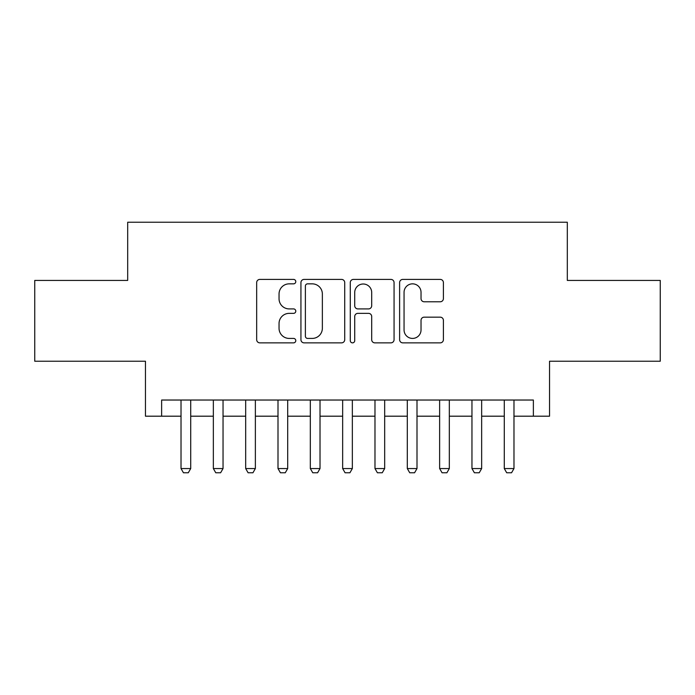 <?xml version="1.0" encoding="UTF-8"?>
<svg xmlns="http://www.w3.org/2000/svg" width="695" height="695" viewBox="0 0 695 695"><rect width="100%" height="100%" fill="white"/><g stroke="black" fill="none" stroke-linecap="round" stroke-linejoin="round"><path stroke-width="1.04" d="M295.783 281.623A2.224 2.224 0 0 0 293.559 279.407L259.843 279.407A3.171 3.171 0 0 0 256.672 282.578L256.672 339.69A3.171 3.171 0 0 0 259.843 342.861L293.559 342.861A2.224 2.224 0 0 0 295.783 340.646A2.224 2.224 0 0 0 293.559 338.422L289.198 338.422A10.156 10.156 0 0 1 279.043 328.266L279.043 323.505A10.156 10.156 0 0 1 289.198 313.358L293.559 313.358A2.224 2.224 0 0 0 295.783 311.134A2.224 2.224 0 0 0 293.559 308.91L289.198 308.91A10.156 10.156 0 0 1 279.043 298.763L279.043 294.002A10.156 10.156 0 0 1 289.198 283.847L293.559 283.847A2.224 2.224 0 0 0 295.783 281.623M440.23 301.778A3.171 3.171 0 0 0 443.401 298.598L443.401 282.578A3.171 3.171 0 0 0 440.23 279.407L402.787 279.407A3.171 3.171 0 0 0 399.616 282.578L399.616 339.69A3.171 3.171 0 0 0 402.787 342.861L440.23 342.861A3.171 3.171 0 0 0 443.401 339.69L443.401 320.334A3.171 3.171 0 0 0 440.23 317.163L424.211 317.163A3.171 3.171 0 0 0 421.031 320.334L421.031 329.934A8.488 8.488 0 0 1 412.543 338.422A8.488 8.488 0 0 1 404.056 329.934L404.056 292.334A8.488 8.488 0 0 1 412.543 283.847A8.488 8.488 0 0 1 421.031 292.334L421.031 298.598A3.171 3.171 0 0 0 424.211 301.778L440.23 301.778M161.631 416.192L161.631 400.033L533.369 400.033L533.369 416.192L549.536 416.192L549.536 361.235L660.25 361.235L660.25 280.424L567.311 280.424L567.311 222.235L127.689 222.235L127.689 280.424L34.75 280.424L34.75 361.235L145.464 361.235L145.464 416.192L181.021 416.192M344.72 282.578A3.171 3.171 0 0 0 341.549 279.407L304.106 279.407A3.171 3.171 0 0 0 300.935 282.578L300.935 339.69A3.171 3.171 0 0 0 304.106 342.861L341.549 342.861A3.171 3.171 0 0 0 344.72 339.69L344.72 282.578M353.451 279.407L390.894 279.407A3.171 3.171 0 0 1 394.065 282.578L394.065 339.69A3.171 3.171 0 0 1 390.894 342.861L374.866 342.861A3.171 3.171 0 0 1 371.695 339.69L371.695 316.529A3.171 3.171 0 0 0 368.524 313.358L357.89 313.358A3.171 3.171 0 0 0 354.719 316.529L354.719 340.646A2.224 2.224 0 0 1 352.495 342.861A2.224 2.224 0 0 1 350.28 340.646L350.28 282.578A3.171 3.171 0 0 1 353.451 279.407M190.717 416.192L213.348 416.192M223.043 416.192L245.674 416.192M255.369 416.192L278 416.192M287.695 416.192L310.326 416.192M320.021 416.192L342.652 416.192M352.348 416.192L374.979 416.192M384.674 416.192L407.305 416.192M417 416.192L439.631 416.192M449.326 416.192L471.957 416.192M481.652 416.192L504.283 416.192M513.979 416.192L533.369 416.192M307.598 283.847A2.224 2.224 0 0 0 305.383 286.071L305.383 336.198A2.224 2.224 0 0 0 307.598 338.422L312.203 338.422A10.156 10.156 0 0 0 322.358 328.266L322.358 294.002A10.156 10.156 0 0 0 312.203 283.847L307.598 283.847M371.695 292.491A8.488 8.488 0 0 0 363.207 284.003A8.488 8.488 0 0 0 354.719 292.491L354.719 305.739A3.171 3.171 0 0 0 357.89 308.91L368.524 308.91A3.171 3.171 0 0 0 371.695 305.739L371.695 292.491M190.717 400.033L190.717 468.56L188.293 472.765L183.445 472.765L181.021 468.56L181.021 400.033M181.021 468.56L190.717 468.56M223.043 400.033L223.043 468.56L220.619 472.765L215.771 472.765L213.348 468.56L213.348 400.033M213.348 468.56L223.043 468.56M255.369 400.033L255.369 468.56L252.945 472.765L248.098 472.765L245.674 468.56L245.674 400.033M245.674 468.56L255.369 468.56M287.695 400.033L287.695 468.56L285.271 472.765L280.424 472.765L278 468.56L278 400.033M278 468.56L287.695 468.56M320.021 400.033L320.021 468.56L317.598 472.765L312.75 472.765L310.326 468.56L310.326 400.033M310.326 468.56L320.021 468.56M352.348 400.033L352.348 468.56L349.924 472.765L345.076 472.765L342.652 468.56L342.652 400.033M342.652 468.56L352.348 468.56M384.674 400.033L384.674 468.56L382.25 472.765L377.402 472.765L374.979 468.56L374.979 400.033M374.979 468.56L384.674 468.56M417 400.033L417 468.56L414.576 472.765L409.729 472.765L407.305 468.56L407.305 400.033M407.305 468.56L417 468.56M449.326 400.033L449.326 468.56L446.902 472.765L442.055 472.765L439.631 468.56L439.631 400.033M439.631 468.56L449.326 468.56M481.652 400.033L481.652 468.56L479.229 472.765L474.381 472.765L471.957 468.56L471.957 400.033M471.957 468.56L481.652 468.56M513.979 400.033L513.979 468.56L511.555 472.765L506.707 472.765L504.283 468.56L504.283 400.033M504.283 468.56L513.979 468.56"/></g></svg>

